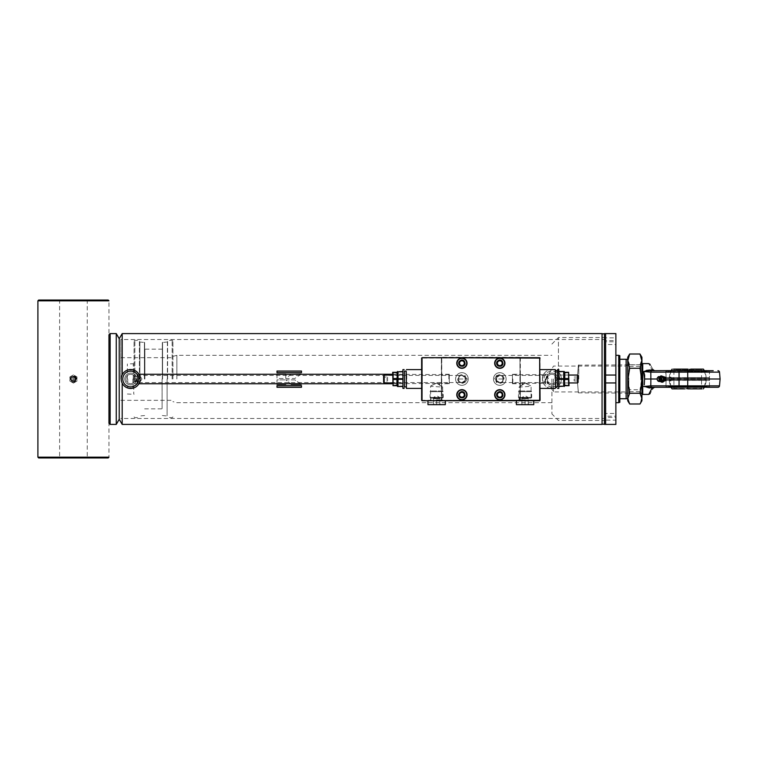<?xml version="1.0" encoding="UTF-8"?>
<svg xmlns="http://www.w3.org/2000/svg" width="758" height="758" viewBox="0 0 758 758"><rect width="100%" height="100%" fill="white"/><g stroke="black" fill="none" stroke-linecap="round" stroke-linejoin="round"><path stroke-width="0.57" stroke-dasharray="3.79 2.84" d="M125.942 379C126.216 376.12 127.799 374.547 130.679 374.262C127.799 374.547 126.216 376.12 125.942 379C126.216 381.88 127.799 383.453 130.679 383.738C127.799 383.453 126.216 381.88 125.942 379M551.919 374.262C549.038 374.547 547.465 376.12 547.181 379C547.456 376.129 549.038 374.547 551.919 374.262C554.799 374.547 556.372 376.12 556.656 379C556.372 381.88 554.799 383.453 551.919 383.738C549.038 383.453 547.465 381.88 547.181 379C547.465 381.88 549.038 383.453 551.919 383.738C554.79 383.463 556.372 381.88 556.656 379C556.372 376.12 554.799 374.547 551.919 374.262M604.429 333.596L604.429 424.404M602.06 333.596L602.06 424.404M119.224 338.731L119.224 419.269L119.224 338.731M122.19 333.596L122.19 374.784M615.875 333.596L615.875 337.86L605.614 337.86L605.614 424.404L605.614 420.14L615.875 420.14L615.875 424.404M130.679 383.738C133.55 383.453 135.132 381.88 135.417 379C135.132 381.88 133.55 383.453 130.679 383.738M291.243 374.054L285.842 378.469L294.815 378.469L301.115 374.101M276.992 374.262L276.992 378.469L285.728 378.469L285.728 374.262M130.679 374.262C133.55 374.537 135.132 376.12 135.417 379C135.132 376.129 133.56 374.547 130.679 374.262M122.19 383.216L122.19 424.404M276.992 383.738L276.992 379.862L285.728 379.862L276.992 379.853L276.992 384.278M285.728 383.738L285.728 384.278M300.414 383.738L294.834 379.862L285.851 379.862L291.252 384.278M604.429 379L604.429 424.205L604.429 379M602.06 379L602.06 424.205L602.06 379M291.243 374.101L285.842 378.479L294.815 378.479L301.182 374.101M301.125 384.23L294.834 379.853L285.851 379.853L291.252 384.23M276.992 374.054L276.992 378.479L285.728 378.479L285.728 374.054M301.485 372.671L276.992 372.671M301.485 372.728L301.485 371.041M276.992 372.728L276.992 371.041M301.485 387.281L301.485 385.595L276.992 385.595L276.992 387.281M543.713 374.262L548.366 374.262L547.077 375.589A5.922 5.922 0 0 1 557.841 379A5.922 5.922 0 0 1 551.919 384.922A5.922 5.922 0 0 1 545.997 379A5.922 5.922 0 0 1 551.919 373.078A5.922 5.922 0 0 1 557.841 379A5.922 5.922 0 0 1 547.077 382.411C548.422 384.78 548.062 383.643 545.997 379C548.062 374.357 548.422 373.23 547.077 375.589L548.498 379L547.077 382.411L548.366 383.738L543.713 383.738M542.444 379C543.799 385.111 543.799 385.111 542.444 379C543.799 385.111 543.799 385.111 542.444 379C543.799 372.889 543.799 372.889 542.444 379C543.799 372.889 543.799 372.889 542.444 379M551.919 386.893A7.893 7.893 0 0 1 544.026 379A7.893 7.893 0 0 1 551.919 371.107A7.893 7.893 0 0 1 559.811 379A7.893 7.893 0 0 1 551.919 386.893M550.696 388.399A9.475 9.475 0 0 1 550.696 369.601M551.919 388.475A9.475 9.475 0 0 1 542.444 379A9.475 9.475 0 0 1 551.919 369.525A9.475 9.475 0 0 1 561.394 379A9.475 9.475 0 0 1 551.919 388.475M553.141 369.601A9.475 9.475 0 0 1 555.387 370.179M557.282 371.193A9.475 9.475 0 0 1 557.282 386.807M555.387 387.821A9.475 9.475 0 0 1 553.141 388.399M136.99 383.34L136.99 375.447L136.99 383.34L137.387 379L137.387 383.738L138.885 383.738L134.232 383.738L135.521 382.411A5.922 5.922 0 0 1 124.757 379A5.922 5.922 0 0 1 130.679 373.078A5.922 5.922 0 0 1 136.601 379A5.922 5.922 0 0 1 130.679 384.922A5.922 5.922 0 0 1 124.757 379A5.922 5.922 0 0 1 135.521 375.589C134.175 373.22 134.536 374.357 136.601 379C134.536 383.643 134.175 384.77 135.521 382.411L134.1 379L135.521 375.589L134.232 374.262L138.885 374.262L137.387 374.262L137.387 379L136.99 374.66L136.99 379L136.99 374.66M140.154 379C138.79 372.889 138.79 372.889 140.154 379C138.79 385.111 138.79 385.111 140.154 379M130.679 369.525A9.475 9.475 0 0 1 140.154 379A9.475 9.475 0 0 1 130.679 388.475A9.475 9.475 0 0 1 121.204 379A9.475 9.475 0 0 1 130.679 369.525M108.963 334.78L108.963 423.22M116.268 333.596L116.268 424.404M120.806 379L120.806 339.518L120.806 379M76.16 379C74.341 382.525 72.522 382.525 70.702 379C72.522 382.525 74.341 382.525 76.16 379C74.341 375.475 72.522 375.475 70.702 379C72.522 375.475 74.341 375.475 76.16 379A2.757 2.757 0 0 0 73.431 376.243A2.757 2.757 0 0 0 70.674 379A2.757 2.757 0 0 0 73.431 381.757A2.757 2.757 0 0 0 76.188 379M88.042 300.045L87.246 300.831L87.246 457.169L88.042 457.955L58.821 457.955L59.617 457.169L87.246 457.169L59.617 457.169L59.617 300.831L87.246 300.831L59.617 300.831L58.821 300.045L88.042 300.045L58.821 300.045M58.821 457.955L88.042 457.955M37.9 300.831L108.963 300.831L108.963 457.169L37.9 457.169M38.686 300.045L108.176 300.045M38.686 457.955L108.176 457.955M449.276 379L449.276 374.66L449.276 379M448.878 379L448.878 374.262L448.878 379M512.436 379L512.436 383.34L512.436 379M512.834 379L512.834 383.738L512.834 379M545.599 379L545.599 383.34L545.599 379M545.21 379L545.21 383.738L545.21 379M461.906 366.521A3.316 3.316 0 0 1 458.59 363.205A3.316 3.316 0 0 1 461.906 359.889A3.316 3.316 0 0 1 465.223 363.205A3.316 3.316 0 0 1 461.906 366.521M461.906 360.524A2.681 2.681 0 0 0 459.225 363.205A2.681 2.681 0 0 0 461.906 365.896A2.681 2.681 0 0 0 464.588 363.205A2.681 2.681 0 0 0 461.906 360.524A2.681 2.681 0 0 0 459.225 363.205A2.681 2.681 0 0 0 461.906 365.896A2.681 2.681 0 0 0 464.588 363.205A2.681 2.681 0 0 0 461.906 360.524M499.806 366.521A3.316 3.316 0 0 1 496.49 363.205A3.316 3.316 0 0 1 499.806 359.889A3.316 3.316 0 0 1 503.123 363.205A3.316 3.316 0 0 1 499.806 366.521M499.806 360.524A2.681 2.681 0 0 0 497.125 363.205A2.681 2.681 0 0 0 499.806 365.896A2.681 2.681 0 0 0 502.488 363.205A2.681 2.681 0 0 0 499.806 360.524A2.681 2.681 0 0 0 497.125 363.205A2.681 2.681 0 0 0 499.806 365.896A2.681 2.681 0 0 0 502.488 363.205A2.681 2.681 0 0 0 499.806 360.524M499.806 398.111A3.316 3.316 0 0 1 496.49 394.795A3.316 3.316 0 0 1 499.806 391.479A3.316 3.316 0 0 1 503.123 394.795A3.316 3.316 0 0 1 499.806 398.111M499.806 392.104A2.681 2.681 0 0 0 497.125 394.795A2.681 2.681 0 0 0 499.806 397.476A2.681 2.681 0 0 0 502.488 394.795A2.681 2.681 0 0 0 499.806 392.104A2.681 2.681 0 0 0 497.125 394.795A2.681 2.681 0 0 0 499.806 397.476A2.681 2.681 0 0 0 502.488 394.795A2.681 2.681 0 0 0 499.806 392.104M461.906 398.111A3.316 3.316 0 0 1 458.59 394.795A3.316 3.316 0 0 1 461.906 391.479A3.316 3.316 0 0 1 465.223 394.795A3.316 3.316 0 0 1 461.906 398.111M461.906 392.104A2.681 2.681 0 0 0 459.225 394.795A2.681 2.681 0 0 0 461.906 397.476A2.681 2.681 0 0 0 464.588 394.795A2.681 2.681 0 0 0 461.906 392.104A2.681 2.681 0 0 0 459.225 394.795A2.681 2.681 0 0 0 461.906 397.476A2.681 2.681 0 0 0 464.588 394.795A2.681 2.681 0 0 0 461.906 392.104M512.436 374.262L512.436 383.738L512.436 374.262L520.339 374.262L520.339 383.738L520.339 374.262M512.436 383.738L520.339 383.738M545.599 375.447L499.806 375.447A3.553 3.553 0 0 1 503.359 379A3.553 3.553 0 0 1 499.806 382.553A3.553 3.553 0 0 0 503.359 379A3.553 3.553 0 0 0 499.806 375.447C504.023 374.187 504.023 383.813 499.806 382.553C504.023 383.813 504.023 374.187 499.806 375.447A3.553 3.553 0 0 0 496.253 379A3.553 3.553 0 0 0 499.806 382.553L496.651 382.553L496.651 377.37L496.651 382.553L494.51 379L496.651 375.447L496.651 377.37L499.806 375.447L496.651 377.37L496.651 375.447L499.806 375.447A3.553 3.553 0 0 0 496.253 379A3.553 3.553 0 0 0 499.806 382.553L496.651 380.63L499.806 382.553L512.436 382.553L512.436 375.447L512.436 382.553L545.599 382.553M449.276 383.738L449.276 374.262L449.276 383.738L441.374 383.738L441.374 374.262L441.374 383.738M449.276 374.262L441.374 374.262M136.99 375.447L461.906 375.447A3.553 3.553 0 0 0 458.353 379A3.553 3.553 0 0 0 461.906 382.553A3.553 3.553 0 0 0 465.459 379A3.553 3.553 0 0 0 461.906 375.447L465.061 377.37L461.906 375.447L465.061 375.447L465.061 377.37L465.061 375.447L467.203 379L465.061 382.553L461.906 382.553L465.061 380.63L465.061 377.37L465.061 382.553L465.061 380.63L461.906 382.553A3.553 3.553 0 0 0 465.459 379A3.553 3.553 0 0 0 461.906 375.447C457.69 374.187 457.69 383.813 461.906 382.553C457.69 383.813 457.69 374.187 461.906 375.447A3.553 3.553 0 0 0 458.353 379A3.553 3.553 0 0 0 461.906 382.553L449.276 382.553L449.276 375.447L449.276 382.553L136.99 382.553M441.772 357.283L441.374 400.319L441.374 357.681L441.772 400.319L519.941 400.319L519.941 357.681L441.772 357.681L519.941 357.681L519.941 400.319L441.772 400.319L441.772 357.283L519.941 357.283L520.339 400.319L520.339 357.681M441.772 400.717L519.941 400.717L441.772 400.717M455.577 379A6.32 6.32 0 0 0 461.906 385.32A6.32 6.32 0 0 0 468.226 379A6.32 6.32 0 0 0 461.906 372.671A6.32 6.32 0 0 0 455.577 379M457.652 379A4.254 4.254 0 0 0 461.906 383.254A4.254 4.254 0 0 0 466.161 379A4.254 4.254 0 0 0 461.906 374.746A4.254 4.254 0 0 0 457.652 379M493.477 379A6.32 6.32 0 0 0 499.806 385.32A6.32 6.32 0 0 0 506.126 379A6.32 6.32 0 0 0 499.806 372.671A6.32 6.32 0 0 0 493.477 379M495.552 379A4.254 4.254 0 0 0 499.806 383.254A4.254 4.254 0 0 0 504.061 379A4.254 4.254 0 0 0 499.806 374.746A4.254 4.254 0 0 0 495.552 379M577.539 375.049L577.539 382.951M554.96 379L554.96 375.049L554.96 379M578.089 375.608L578.089 382.392M577.748 377.029L578.089 381.568L578.089 376.432M577.748 380.971L578.089 381.568M574.147 379L577.928 379L574.147 379L574.147 380.971L574.147 379M577.928 377.029L574.147 377.029L577.928 377.029M577.928 380.971L574.147 380.971L577.928 380.971M569.05 379L569.05 383.34L569.05 379M568.595 379L568.595 382.553L568.595 379M568.595 385.708L568.595 372.746L564.767 372.746L564.312 375.646L564.312 382.354L564.312 375.646L564.767 378.545L568.595 378.545L568.595 379.455L564.767 379.455L564.767 385.254L568.595 385.708L564.312 385.708L564.312 382.354L564.312 385.708M564.767 378.545L564.767 379.455M568.595 378.545L568.595 372.746M568.595 385.254L568.595 379.455M564.312 372.292L564.312 375.646L564.312 372.292L568.595 372.292M392.663 379L392.663 383.34L392.663 379M393.118 379L393.118 382.553L393.118 379M393.118 372.292L392.663 385.708L396.946 385.254L397.4 382.354L396.946 379.455L393.118 379.455L393.118 378.545L396.946 378.545L396.946 372.746L393.118 372.292L397.4 372.292L397.4 385.708L393.118 385.708M393.118 379.455L393.118 385.254M393.118 372.746L393.118 378.545M397.4 385.708L397.4 372.292M396.946 378.545L396.946 379.455M384.173 382.951L384.173 375.049M406.752 379L406.752 375.049L406.752 379M383.624 382.392L383.624 375.608M383.785 380.971L383.785 379L383.785 380.971L387.565 380.971L387.565 379L383.785 379L383.785 377.029L383.785 379L387.565 379L387.565 380.971L383.785 380.971M383.624 379L383.624 376.432L383.624 379M387.565 377.029L387.565 379L387.565 377.029L383.785 377.029L387.565 377.029M406.165 386.893L406.165 371.107M404.421 371.107L404.421 386.893M406.43 388.399L406.43 369.601M421.713 379L421.713 369.601L421.713 379M421.874 379L421.874 388.873L421.874 379C421.874 368.028 421.874 368.028 421.874 379C421.874 389.972 421.874 389.972 421.874 379L421.874 369.127L421.874 379M404.156 388.399L404.156 369.601M402.924 388.399L402.924 369.601M397.4 386.419L397.4 371.581M402.924 371.496L398.016 371.496L402.924 371.808M402.924 386.192L402.924 379.313L402.924 386.192L398.016 386.192L398.016 371.808M402.924 378.687L398.016 378.687M398.016 379.313L402.924 379.313M398.016 386.192L402.924 386.504M397.4 376.944L397.4 381.056L397.4 376.944M555.548 371.107L555.548 386.893M557.291 386.893L557.291 371.107M558.788 386.504L563.696 386.504L558.788 386.504L558.788 378.687L558.788 379.313L563.696 379.313L563.696 378.687L558.788 378.687L558.788 371.496L563.696 371.808L563.696 378.687M564.312 371.581L564.312 386.419M563.696 371.808L558.788 371.496M558.788 369.601L558.788 388.399M557.556 369.601L557.556 388.399M555.282 369.601L555.282 388.399M539.999 379L539.999 369.601L539.999 379M564.312 376.944L564.312 381.056L564.312 376.944M563.696 379.313L563.696 386.192M558.788 371.808L558.788 378.687M558.788 379.313L558.788 386.192M525.076 399.864L519.05 399.864L525.076 399.864M525.076 383.131C532.808 386.741 532.808 386.741 525.076 383.131C532.808 386.741 532.808 386.741 525.076 383.131L522.072 384.107L522.072 385.187C518.131 387.603 518.131 387.603 522.072 385.187C518.131 387.603 518.131 387.603 522.072 385.187L522.072 384.107L525.076 383.131L522.072 384.107L522.072 385.187L520.443 386.116L522.072 385.187L522.072 384.107L525.076 383.131L520.443 386.116C518.614 387.385 518.614 387.385 520.443 386.116C518.614 387.385 518.614 387.385 520.443 386.116L525.076 383.131C532.808 386.741 532.808 386.741 525.076 383.131C532.808 386.741 532.808 386.741 525.076 383.131M525.076 400.48L514.805 400.48L525.076 400.48M525.076 400.717L514.805 400.717L525.076 400.717M500.356 382.506C497.911 382.591 496.547 381.426 496.253 379A3.553 3.553 0 0 0 499.806 382.553A3.553 3.553 0 0 0 503.359 379C503.227 380.895 502.232 382.06 500.356 382.506C497.911 382.601 496.537 381.426 496.253 379C496.547 376.574 497.911 375.409 500.356 375.494C502.232 375.94 503.227 377.105 503.359 379A3.553 3.553 0 0 0 499.806 375.447A3.553 3.553 0 0 0 496.253 379L503.359 379C503.208 380.923 502.213 382.089 500.356 382.506M506.126 379A6.32 6.32 0 0 1 499.806 385.32A6.32 6.32 0 0 1 493.486 379A6.32 6.32 0 0 1 499.806 372.68A6.32 6.32 0 0 1 506.126 379A6.32 6.32 0 0 1 499.806 385.32A6.32 6.32 0 0 1 493.486 379A6.32 6.32 0 0 1 499.806 372.68A6.32 6.32 0 0 1 506.126 379M461.357 382.506C459.481 382.06 458.486 380.895 458.353 379A3.553 3.553 0 0 0 461.906 382.553A3.553 3.553 0 0 0 465.459 379C465.166 381.426 463.801 382.591 461.357 382.506C463.801 382.601 465.175 381.426 465.459 379A3.553 3.553 0 0 0 461.906 375.447A3.553 3.553 0 0 0 458.353 379C458.486 377.105 459.481 375.94 461.357 375.494C463.801 375.409 465.166 376.574 465.459 379L458.353 379C458.505 380.923 459.5 382.089 461.357 382.506M468.226 379A6.32 6.32 0 0 1 461.906 385.32A6.32 6.32 0 0 1 455.586 379A6.32 6.32 0 0 1 461.906 372.68A6.32 6.32 0 0 1 468.226 379A6.32 6.32 0 0 1 461.906 385.32A6.32 6.32 0 0 1 455.586 379A6.32 6.32 0 0 1 461.906 372.68A6.32 6.32 0 0 1 468.226 379M496.452 394.795A3.354 3.354 0 0 0 499.806 398.149A3.354 3.354 0 0 0 503.16 394.795A3.354 3.354 0 0 0 499.806 391.431A3.354 3.354 0 0 0 496.452 394.795A3.354 3.354 0 0 0 499.806 398.149A3.354 3.354 0 0 0 503.16 394.795A3.354 3.354 0 0 0 499.806 391.431A3.354 3.354 0 0 0 496.452 394.795M458.552 394.795A3.354 3.354 0 0 0 461.906 398.149A3.354 3.354 0 0 0 465.26 394.795A3.354 3.354 0 0 0 461.906 391.431A3.354 3.354 0 0 0 458.552 394.795A3.354 3.354 0 0 0 461.906 398.149A3.354 3.354 0 0 0 465.26 394.795A3.354 3.354 0 0 0 461.906 391.431A3.354 3.354 0 0 0 458.552 394.795M458.552 363.205A3.354 3.354 0 0 0 461.906 366.559A3.354 3.354 0 0 0 465.26 363.205A3.354 3.354 0 0 0 461.906 359.851A3.354 3.354 0 0 0 458.552 363.205A3.354 3.354 0 0 0 461.906 366.569A3.354 3.354 0 0 0 465.26 363.205A3.354 3.354 0 0 0 461.906 359.851A3.354 3.354 0 0 0 458.552 363.205M496.452 363.205A3.354 3.354 0 0 0 499.806 366.559A3.354 3.354 0 0 0 503.16 363.205A3.354 3.354 0 0 0 499.806 359.851A3.354 3.354 0 0 0 496.452 363.205A3.354 3.354 0 0 0 499.806 366.559A3.354 3.354 0 0 0 503.16 363.205A3.354 3.354 0 0 0 499.806 359.851A3.354 3.354 0 0 0 496.452 363.205M439.64 384.107L439.64 385.187C443.582 387.603 443.582 387.603 439.64 385.187C443.582 387.603 443.582 387.603 439.64 385.187L439.64 384.107L436.636 383.131L439.64 384.107L439.64 385.187L441.27 386.116L439.64 385.187L439.64 384.107L436.636 383.131C428.905 386.741 428.905 386.741 436.636 383.131C428.905 386.741 428.905 386.741 436.636 383.131L439.64 384.107L439.64 385.187L439.64 384.107M436.636 399.864L442.663 399.864L436.636 399.864M436.636 400.48L446.907 400.48L436.636 400.48M436.636 400.717L446.907 400.717L436.636 400.717M540.075 379L540.075 388.873L540.075 379M539.838 379L539.838 388.873L539.838 379C539.838 368.028 539.838 368.028 539.838 379C539.838 389.972 539.838 389.972 539.838 379M421.637 379L421.637 388.873L421.637 379M539.677 357.681L422.035 357.681M540.075 400.319L540.075 358.079M421.637 400.319L421.637 358.079M539.677 358.079L422.035 358.079L422.035 400.319L539.677 400.319L539.677 358.079M539.677 400.717L422.035 400.717M522.072 384.107L522.072 385.187L522.072 384.107M436.636 383.131L441.27 386.116C443.098 387.385 443.098 387.385 441.27 386.116C443.098 387.385 443.098 387.385 441.27 386.116L436.636 383.131C428.905 386.741 428.905 386.741 436.636 383.131C428.905 386.741 428.905 386.741 436.636 383.131M503.359 379C503.208 377.077 502.213 375.911 500.356 375.494C497.911 375.399 496.537 376.574 496.253 379M458.353 379C458.505 377.077 459.5 375.911 461.357 375.494C463.801 375.399 465.175 376.574 465.459 379M465.061 394.795A3.155 3.155 0 0 1 461.906 397.95A3.155 3.155 0 0 1 458.751 394.795A3.155 3.155 0 0 1 461.906 391.63A3.155 3.155 0 0 1 465.061 394.795A3.155 3.155 0 0 0 461.906 391.63A3.155 3.155 0 0 0 458.751 394.795A3.155 3.155 0 0 0 461.906 397.95A3.155 3.155 0 0 0 465.061 394.795M464.521 394.795A2.615 2.615 0 0 0 461.906 392.18A2.615 2.615 0 0 0 459.291 394.795A2.615 2.615 0 0 0 461.906 397.4A2.615 2.615 0 0 0 464.521 394.795M467.042 394.795A5.135 5.135 0 0 0 461.906 389.659A5.135 5.135 0 0 0 456.771 394.795A5.135 5.135 0 0 0 461.906 399.921A5.135 5.135 0 0 0 467.042 394.795M461.906 392.009L464.313 393.402L464.313 396.178L461.906 397.571L459.5 396.178L459.5 393.402L461.906 392.009M502.961 363.205A3.155 3.155 0 0 1 499.806 366.37A3.155 3.155 0 0 1 496.651 363.205A3.155 3.155 0 0 1 499.806 360.05A3.155 3.155 0 0 1 502.961 363.205A3.155 3.155 0 0 0 499.806 360.05A3.155 3.155 0 0 0 496.651 363.205A3.155 3.155 0 0 0 499.806 366.37A3.155 3.155 0 0 0 502.961 363.205M502.421 363.205A2.615 2.615 0 0 0 499.806 360.6A2.615 2.615 0 0 0 497.191 363.205A2.615 2.615 0 0 0 499.806 365.82A2.615 2.615 0 0 0 502.421 363.205M504.942 363.205A5.135 5.135 0 0 0 499.806 358.079A5.135 5.135 0 0 0 494.671 363.205A5.135 5.135 0 0 0 499.806 368.341A5.135 5.135 0 0 0 504.942 363.205M499.806 360.429L502.213 361.822L502.213 364.598L499.806 365.991L497.4 364.598L497.4 361.822L499.806 360.429M502.961 394.795A3.155 3.155 0 0 1 499.806 397.95A3.155 3.155 0 0 1 496.651 394.795A3.155 3.155 0 0 1 499.806 391.63A3.155 3.155 0 0 1 502.961 394.795A3.155 3.155 0 0 0 499.806 391.63A3.155 3.155 0 0 0 496.651 394.795A3.155 3.155 0 0 0 499.806 397.95A3.155 3.155 0 0 0 502.961 394.795M502.421 394.795A2.615 2.615 0 0 0 499.806 392.18A2.615 2.615 0 0 0 497.191 394.795A2.615 2.615 0 0 0 499.806 397.4A2.615 2.615 0 0 0 502.421 394.795M504.942 394.795A5.135 5.135 0 0 0 499.806 389.659A5.135 5.135 0 0 0 494.671 394.795A5.135 5.135 0 0 0 499.806 399.921A5.135 5.135 0 0 0 504.942 394.795M499.806 392.009L502.213 393.402L502.213 396.178L499.806 397.571L497.4 396.178L497.4 393.402L499.806 392.009M465.061 363.205A3.155 3.155 0 0 1 461.906 366.37A3.155 3.155 0 0 1 458.751 363.205A3.155 3.155 0 0 1 461.906 360.05A3.155 3.155 0 0 1 465.061 363.205A3.155 3.155 0 0 0 461.906 360.05A3.155 3.155 0 0 0 458.751 363.205A3.155 3.155 0 0 0 461.906 366.37A3.155 3.155 0 0 0 465.061 363.205M464.521 363.205A2.615 2.615 0 0 0 461.906 360.6A2.615 2.615 0 0 0 459.291 363.205A2.615 2.615 0 0 0 461.906 365.82A2.615 2.615 0 0 0 464.521 363.205M467.042 363.205A5.135 5.135 0 0 0 461.906 358.079A5.135 5.135 0 0 0 456.771 363.205A5.135 5.135 0 0 0 461.906 368.341A5.135 5.135 0 0 0 467.042 363.205M461.906 360.429L464.313 361.822L464.313 364.598L461.906 365.991L459.5 364.598L459.5 361.822L461.906 360.429M445.325 404.658L427.957 404.658M427.957 400.717L445.325 400.48L427.957 400.48M433.481 403.569L433.481 398.736L435.812 398.736L433.368 398.736L439.915 398.736L433.481 398.736L433.481 404.412L439.801 404.412L439.801 403.569L439.801 404.412L433.481 404.412L433.481 403.569L432.846 404.658L440.426 404.658L432.846 404.658M439.801 403.569L440.426 404.658M429.142 400.48L444.141 400.47L429.142 400.48M439.915 398.736L439.915 397.552L433.368 397.552L439.915 397.552L436.636 395.667L433.368 397.552L433.368 398.736M442.426 400.47L430.857 400.47L442.426 400.47L442.426 398.111L430.857 398.111L442.426 398.111M430.857 400.47L430.857 398.111M436.636 398.111L442.539 398.111L436.636 398.111M442.539 398.111L443.222 397.429L430.061 397.429L443.222 397.429L443.222 391.678L436.636 391.678L443.222 391.678L442.539 391.005L430.734 391.005L442.539 391.005M430.734 398.111L430.061 397.429L430.061 391.678L436.636 391.678L430.061 391.678L430.734 391.005M435.812 398.736L438.977 398.736L435.812 398.736M438.977 398.736L439.801 398.736L438.977 398.736M436.636 404.412L436.636 398.736L436.636 404.412M439.801 404.412L439.801 398.736L439.801 404.412M533.755 404.658L516.388 404.658M516.388 400.717L533.755 400.48L516.388 400.48M521.911 403.569L521.911 398.736L524.252 398.736L521.798 398.736L528.345 398.736L521.911 398.736L521.911 404.412L528.231 404.412L528.231 403.569L528.231 404.412L521.911 404.412L521.911 403.569L521.286 404.658L528.866 404.658L521.286 404.658M528.231 403.569L528.866 404.658M517.572 400.48L532.571 400.47L517.572 400.48M528.345 398.736L528.345 397.552L521.798 397.552L528.345 397.552L525.076 395.667L521.798 397.552L521.798 398.736M530.856 400.47L519.287 400.47L530.856 400.47L530.856 398.111L519.287 398.111L530.856 398.111M519.287 400.47L519.287 398.111M525.076 398.111L530.979 398.111L525.076 398.111M530.979 398.111L531.652 397.429L518.491 397.429L531.652 397.429L531.652 391.678L525.076 391.678L531.652 391.678L530.979 391.005L519.173 391.005L530.979 391.005M519.173 398.111L518.491 397.429L518.491 391.678L525.076 391.678L518.491 391.678L519.173 391.005M524.252 398.736L527.407 398.736L524.252 398.736M527.407 398.736L528.231 398.736L527.407 398.736M525.076 404.412L525.076 398.736L525.076 404.412M528.231 404.412L528.231 398.736L528.231 404.412M172.919 379L172.919 341.081L172.919 379M627.719 379L627.719 393.506L627.719 379M626.136 379L626.136 391.933L626.136 379M553.501 379L553.501 391.933L553.501 379M619.826 355.71L619.826 402.29M618.736 355.312L618.736 402.688M176.87 379L176.87 355.312L176.87 379M619.826 359.264L627.719 359.264L627.719 398.736L619.826 398.736M626.136 359.264L626.136 398.736M665.78 379.55C665.657 377.541 664.918 377.181 663.582 378.45C663.705 380.459 664.434 380.819 665.78 379.55M661.023 377.077A2.094 1.81 -90 0 0 659.593 380.923A2.094 1.81 -90 0 0 661.023 377.077A2.568 1.175 116.4 0 0 660.701 376.698M660.161 381.492A2.767 2.397 90 0 1 660.161 376.508M657.281 379.881A2.52 2.189 90 0 1 657.281 378.119M661.696 381.179A2.369 2.056 90 0 1 663.316 376.821A2.369 2.056 90 0 1 661.696 381.179M664.7 376.821A2.369 2.056 -90 0 0 663.079 381.179A2.369 2.056 -90 0 0 664.974 376.991A2.369 2.056 -90 0 0 664.7 376.821M665.325 377.266A1.886 1.63 -90 0 0 664.036 380.734A1.886 1.63 -90 0 0 665.543 377.408A1.886 1.63 -90 0 0 665.325 377.266M660.635 380.838A1.999 1.734 90 0 1 662.009 377.162A1.999 1.734 90 0 1 660.635 380.838A1.999 1.734 90 0 1 662.009 377.162A1.999 1.734 90 0 1 660.635 380.838M661.251 381.767A2.767 2.397 90 0 1 661.251 376.233M662.179 375.835L659.972 377.74L660.294 380.914L662.833 382.165M660.73 381.71L659.109 380.914L660.294 380.914M659.109 380.914L658.787 377.74L659.972 377.74M658.787 377.74L660.303 376.432M708.654 371.107L666.803 371.107L708.654 371.107A0.786 0.786 0 0 1 709.441 371.894L687.724 371.894L709.441 371.894L709.441 377.636L687.724 377.636L709.441 377.636L687.724 377.816L709.137 377.816L709.137 380.184L687.724 380.184L709.441 380.364L687.724 380.364L709.441 380.364L709.441 386.106A0.786 0.786 0 0 1 708.654 386.893L666.803 386.893L708.654 386.893M666.803 371.107A0.786 0.786 0 0 0 666.017 371.894L687.724 371.894L666.017 371.894L666.017 377.636L687.724 377.636L666.017 377.636L687.724 377.816L666.32 377.816L666.32 380.184L687.724 380.184L666.017 380.364L687.724 380.364L666.017 380.364L666.017 386.106A0.786 0.786 0 0 0 666.803 386.893M687.724 371.107L669.873 371.107L687.724 371.107M669.873 386.893L687.724 386.893L669.873 386.893L670.432 385.708L687.724 385.708L670.432 385.708A19.727 19.727 0 0 1 670.432 372.292L687.724 372.292L670.432 372.292L669.873 371.107M705.575 386.893L687.724 386.893L705.575 386.893L705.025 385.708L687.724 385.708L705.025 385.708A19.727 19.727 0 0 0 705.025 372.292L687.724 372.292L705.025 372.292L705.575 371.107M687.724 388.873C667.457 388.873 667.457 388.873 687.724 388.873L684.739 388.873L687.724 388.873C708 388.873 708 388.873 687.724 388.873L687.724 379.985L706.257 379.985L669.2 379.985L687.724 379.985L687.724 387.499M673.436 388.873A0.474 0.474 0 0 0 673.909 388.399L701.548 388.399L673.909 388.399L673.909 380.251L701.548 380.251L673.909 380.251A2.501 2.501 0 0 1 673.909 377.749L701.548 377.749A2.501 2.501 0 0 1 701.548 380.251L701.548 388.399A0.474 0.474 0 0 0 702.022 388.873M687.724 369.127C708 369.127 708 369.127 687.724 369.127C667.457 369.127 667.457 369.127 687.724 369.127L690.727 369.127L687.724 369.127L687.724 378.015L706.257 378.015L669.2 378.015L687.724 378.015L687.724 370.501L668.935 370.501M702.022 369.127A0.474 0.474 0 0 0 701.548 369.601L701.548 377.749L673.909 377.749L673.909 369.601L701.548 369.601L673.909 369.601A0.474 0.474 0 0 0 673.436 369.127M650.516 385.879L650.866 379L706.02 379L669.437 379L687.724 379L687.724 385.85L719.503 385.85M706.522 386.419L668.935 386.419L706.522 386.419L706.522 387.291M668.935 387.499L706.522 387.499M668.935 386.419L668.935 387.291L709.441 387.291L649.274 387.291L649.274 387.954L654.685 387.291L649.274 387.291M704.504 387.499L670.944 387.499L704.504 387.499L705.253 385.831L670.205 385.831L705.253 385.831M670.944 387.499L670.205 385.831M668.547 385.831L706.901 385.831L668.547 385.831L668.547 386.419L706.901 386.419L668.547 386.419M706.901 385.831L706.901 386.419M687.724 371.581L706.901 371.581L687.724 371.581M706.522 370.501L687.724 370.501M687.724 372.169L706.901 372.169L687.724 372.169M709.441 387.291L709.441 370.946L666.017 370.946L709.678 370.709L649.274 370.709L649.274 370.046L651.946 369.762C647.739 361.632 647.739 361.632 651.946 369.762A1.582 0.862 -30 0 1 653.32 369.923C649.104 362.627 649.104 362.627 653.32 369.923L653.396 370.046A1.582 0.796 144.5 0 0 652.117 370.046L654.685 370.709L645.712 371.06M717.93 387.291L679.045 387.291L679.045 385.85L650.809 385.85A1.582 1.279 -90 0 0 652.079 387.291M578.771 379L578.771 364.788L578.771 379M641.931 379L641.931 364.788L641.931 379M577.198 378.858L578.392 365.166L577.198 378.858M641.931 393.61L641.931 364.39L641.931 393.61M642.718 363.603L642.718 394.397M646.242 370.454L643.684 371.524L645.086 371.193M666.017 387.291L665.78 370.709M660.796 379.237A1.942 1.677 90 0 1 660.796 378.763L662.549 377.058L664.207 379L662.549 380.942L660.796 379.237L662.464 379L660.796 378.763M672.232 379L670.877 380.942L669.617 379L670.877 377.058L672.232 379M577.198 379.142L578.392 392.834L577.198 379.142M649.274 370.709L652.079 370.709A1.582 1.279 -90 0 0 650.809 372.15L650.866 379L644.565 379L644.243 384.818M644.584 386.419L649.274 387.954M651.946 388.238L652.117 387.954A1.582 0.796 -144.5 0 0 653.396 387.954L653.32 388.077C649.104 395.373 649.104 395.373 653.32 388.077A1.582 0.862 -150 0 1 651.946 388.238L650.62 390.806M647.891 387.234L646.479 387.063M719.503 372.15L687.724 372.15L687.724 370.709L679.045 370.709L679.045 372.15L650.516 372.121M644.584 371.581L643.684 371.524M668.935 371.581L668.935 370.709L706.522 370.709L706.522 371.581M657.101 379L662.464 379M664.207 379L664.918 379M654.685 387.291L653.396 387.954M720.1 379L687.724 379L687.724 372.15L679.045 372.15L679.045 385.85L687.724 385.85L687.724 387.291M627.738 377.854L627.719 393.212L627.738 377.854M628.846 377.977L628.846 391.63L628.846 377.977M641.931 377.854L641.931 393.212L641.931 377.854M640.823 380.023L640.823 366.37L640.823 380.023M627.719 359.264L627.719 398.736M627.719 357.283L627.719 400.717M641.931 400.717L641.931 357.283M629.055 354.971L627.719 359.377L629.661 364.75L627.719 377.247L629.661 389.735L639.989 389.735L641.931 396.86L639.989 403.995M629.661 389.735L627.719 396.86L629.661 403.995M640.595 354.971L641.931 359.377L639.989 364.75L641.931 377.247L639.989 389.735M629.661 364.75L639.989 364.75M551.919 379L551.919 413.944L551.919 379M558.438 379L558.438 337.547L558.438 379M605.614 379L605.614 337.547L605.614 379M615.875 379L615.875 402.688L615.875 379M605.614 337.86L605.614 340.579L615.875 340.579L615.875 416.199L605.614 416.199L605.614 413.47L615.875 413.47L615.875 420.14M605.614 340.579L605.614 344.53L615.875 344.53M605.614 344.53L605.614 341.801L615.875 341.801M605.614 341.801L605.614 416.199M615.875 416.199L615.875 413.47M605.614 413.47L605.614 417.421L615.875 417.421M605.614 417.421L605.614 420.14M615.875 375.049L605.614 375.049L605.614 382.951L615.875 382.951M615.875 337.86L615.875 340.579M134.071 379L134.071 341.081L134.071 379M140.391 379L140.391 381.568L140.391 379M172.132 379L172.132 340.295L172.132 379M167.357 379L167.357 340.531L167.357 379M162.335 379L162.335 342.464L162.335 379M144.655 379L144.655 342.464L144.655 379M139.643 379L139.643 340.531L139.643 379M134.858 379L134.858 340.295L134.858 379M133.285 379L133.285 364.001L133.285 379M132.887 379L132.887 387.689L132.887 379M127.751 379L127.751 387.689L127.751 379M127.363 379L127.363 364.001L127.363 379M76.586 379A3.155 3.155 0 0 0 73.431 375.845A3.155 3.155 0 0 0 70.276 379A3.155 3.155 0 0 0 73.431 382.155A3.155 3.155 0 0 0 76.586 379A3.155 3.155 0 0 0 73.431 375.845A3.155 3.155 0 0 0 70.276 379A3.155 3.155 0 0 0 73.431 382.155A3.155 3.155 0 0 0 76.586 379M76.056 379A2.625 2.625 0 0 0 73.431 376.375A2.625 2.625 0 0 0 70.807 379A2.625 2.625 0 0 0 73.431 381.625A2.625 2.625 0 0 0 76.056 379M73.431 383.103L69.878 381.056L69.878 376.944L73.431 374.897L76.984 376.944L76.984 381.056L73.431 383.103L69.878 381.056L69.878 376.944L73.431 374.897L76.984 376.944L76.984 381.056L73.431 383.103M75.516 379A2.085 2.085 0 0 0 73.431 376.916A2.085 2.085 0 0 0 71.347 379A2.085 2.085 0 0 0 73.431 381.084A2.085 2.085 0 0 0 75.516 379M75.952 379A2.52 2.52 0 0 0 73.431 376.48A2.52 2.52 0 0 0 70.911 379A2.52 2.52 0 0 0 73.431 381.52A2.52 2.52 0 0 0 75.952 379M75.089 379A1.658 1.658 0 0 0 73.431 377.342A1.658 1.658 0 0 0 71.773 379A1.658 1.658 0 0 0 73.431 380.658A1.658 1.658 0 0 0 75.089 379M73.431 378.289A0.711 0.711 0 0 0 72.721 379A0.711 0.711 0 0 0 73.431 379.711A0.711 0.711 0 0 0 74.142 379A0.711 0.711 0 0 0 73.431 378.289M110.147 333.596L110.147 424.404M458.429 394.795A3.477 3.477 0 0 0 461.906 398.263A3.477 3.477 0 0 0 465.384 394.795A3.477 3.477 0 0 0 461.906 391.317A3.477 3.477 0 0 0 458.429 394.795M496.329 363.205A3.477 3.477 0 0 0 499.806 366.683A3.477 3.477 0 0 0 503.284 363.205A3.477 3.477 0 0 0 499.806 359.737A3.477 3.477 0 0 0 496.329 363.205M496.329 394.795A3.477 3.477 0 0 0 499.806 398.263A3.477 3.477 0 0 0 503.284 394.795A3.477 3.477 0 0 0 499.806 391.317A3.477 3.477 0 0 0 496.329 394.795M458.429 363.205A3.477 3.477 0 0 0 461.906 366.683A3.477 3.477 0 0 0 465.384 363.205A3.477 3.477 0 0 0 461.906 359.737A3.477 3.477 0 0 0 458.429 363.205M663.837 378.536A1.184 1.023 90 0 1 665.723 379.464A1.184 1.023 90 0 1 663.837 378.536M664.169 378.612C664.292 379.947 664.813 380.203 665.742 379.388C665.619 378.053 665.088 377.797 664.169 378.612M664.453 380.09A1.184 1.023 -90 0 0 665.259 377.91A1.184 1.023 -90 0 0 664.453 380.09M659.593 380.923A2.568 1.175 -63.6 0 1 658.465 381.321M687.724 386.106L709.441 386.106L687.724 386.106M167.594 379L167.594 340.295L167.594 379M167.12 379L167.12 415.772L167.12 379M162.572 379L162.572 342.228L162.572 379M162.098 379L162.098 408.609L162.098 379M144.892 379L144.892 349.391L144.892 379M144.418 379L144.418 342.228L144.418 379M139.879 379L139.879 342.228L139.879 379M139.406 379L139.406 340.295L139.406 379M133.759 379L133.759 393.999L133.759 379M605.614 418.482L120.806 418.482M605.614 339.518L120.806 339.518M449.276 374.66L392.663 374.262M449.276 383.34L392.663 383.738M512.436 383.34L545.599 383.34M512.436 374.66L545.599 374.66M569.05 375.049L554.96 375.049M569.05 382.951L554.96 382.951M568.595 382.553L569.05 383.34M568.595 375.447L569.05 374.66M393.118 382.553L392.663 383.34M393.118 375.447L392.663 374.66M392.663 375.049L406.752 375.049M383.965 380.971L383.624 381.568M392.663 382.951L406.752 382.951M383.965 377.029L383.624 376.432M518.444 400.48L519.05 399.864L519.05 387.092L531.093 386.305L531.093 399.864L531.709 400.48M430.004 400.48L430.62 399.864L430.62 386.305L442.663 387.092L442.663 399.864L443.269 400.48M120.806 357.681L172.919 357.681M627.719 364.494L626.136 366.067L553.501 366.067L546.035 379L553.501 391.933L626.136 391.933L627.719 393.506M172.919 356.374L176.87 355.312L551.919 355.312M551.919 402.688L176.87 402.688L172.919 401.626M120.806 400.319L172.919 400.319M664.775 377.816L665.695 379.474L664.851 380.184L665.827 379.455L664.775 377.816M659.782 376.991L658.977 377.986L659.782 381.009M662.511 376.631L663.885 376.631M662.511 381.369L663.885 381.369M665.543 377.408L664.974 376.991M665.543 380.592L664.974 381.009M704.22 370.501L706.257 378.015L704.22 387.499M671.237 370.501L669.2 378.015L671.237 387.499M670.944 370.501L670.205 372.169M706.901 372.169L706.901 371.581M704.504 370.501L705.253 372.169M668.547 372.169L668.547 371.581M578.392 365.166L641.931 364.788L640.823 366.37L628.846 366.37L627.738 364.788M662.549 380.942L670.877 380.942M578.392 392.834L641.931 393.212L640.823 391.63L628.846 391.63L627.738 393.212M662.549 377.058L670.877 377.058M551.919 344.066L558.438 337.547L605.614 337.547M605.614 420.453L558.438 420.453L551.919 413.944M140.391 381.568L134.071 381.568L140.391 381.568L141.926 379L140.391 381.568M172.919 341.081L172.132 340.295L167.357 340.531M162.335 415.536L167.357 416.009M167.357 341.991L162.335 342.464M144.655 408.846L162.335 408.846M162.335 349.154L144.655 349.154M139.643 341.991L144.655 342.464M144.655 415.536L139.643 416.009M134.071 341.081L134.858 340.295L139.643 340.531M127.363 393.999L134.071 394.321M134.071 363.679L127.363 364.001M134.071 416.919L134.858 417.705L139.643 417.469M172.919 416.919L172.132 417.705L167.357 417.469M141.926 379L140.391 376.432L134.071 376.432L140.391 376.432L141.926 379M127.363 388.077L133.285 388.077M133.285 369.923L127.363 369.923M75.999 379C75.033 375.58 73.327 375.58 70.864 379C72.578 382.307 74.284 382.307 75.999 379"/><path stroke-width="1.14" d="M122.19 333.596L602.06 333.596L602.06 424.404L122.19 424.404L119.224 419.269L116.268 424.404L116.268 333.596L119.224 338.731L119.224 419.269L119.224 338.731L122.19 333.596L122.19 374.784M605.614 379L605.614 333.596L604.429 333.596L604.429 424.404L605.614 424.404L605.614 379M300.879 374.262L290.987 374.262M276.992 374.262L285.728 374.262M276.992 372.671L301.485 372.671L301.485 371.041L276.992 371.041L276.992 372.671M122.19 424.404L122.19 383.216M276.992 387.281L301.485 387.281L301.485 385.651L276.992 385.651L276.992 387.281M276.992 383.738L276.992 384.278L285.728 384.278L285.728 383.738M290.589 383.738L291.252 384.278L301.191 384.278L300.414 383.738M301.115 374.101L291.034 374.262M290.636 383.738L291.252 384.278M291.252 384.23L301.125 384.23M285.728 374.101L276.992 374.101M276.992 384.23L285.728 384.23M301.485 371.117L276.992 371.117M276.992 387.215L301.485 387.215M553.141 388.399A9.475 9.475 0 0 1 550.696 388.399M550.696 369.601A9.475 9.475 0 0 1 553.141 369.601M555.387 370.179A9.475 9.475 0 0 1 557.282 371.193M557.282 386.807A9.475 9.475 0 0 1 555.387 387.821M140.154 379C138.79 372.889 138.79 372.889 140.154 379C138.79 385.111 138.79 385.111 140.154 379M130.679 371.107A7.893 7.893 0 0 1 138.572 379A7.893 7.893 0 0 1 130.679 386.893A7.893 7.893 0 0 1 122.777 379A7.893 7.893 0 0 1 130.679 371.107M130.679 369.525A9.475 9.475 0 0 1 140.154 379A9.475 9.475 0 0 1 130.679 388.475A9.475 9.475 0 0 1 121.204 379A9.475 9.475 0 0 1 130.679 369.525M108.963 379L108.963 334.78L110.147 333.596L110.147 424.404L108.963 423.22L108.963 379M108.176 457.955L38.686 457.955L37.9 457.169L108.963 457.169L108.176 457.955M37.9 300.831L108.963 300.831L108.176 300.045L38.686 300.045L37.9 300.831L37.9 457.169M441.772 357.681L520.339 357.681M577.539 375.049L578.089 375.608L578.089 382.392L577.539 382.951L577.539 375.049L569.05 375.049M568.595 372.292L569.05 385.708L564.767 385.254L564.312 382.354L564.767 379.455L568.595 379.455L568.595 378.545L564.767 378.545L564.767 372.746L568.595 372.292L564.312 372.292M568.595 379.455L568.595 385.254M564.767 378.545L564.767 379.455M568.595 372.746L568.595 378.545M564.312 385.708L568.595 385.708M393.118 385.708L392.663 372.292L396.946 372.746L397.4 375.646L396.946 378.545L393.118 378.545L393.118 379.455L396.946 379.455L396.946 385.254L393.118 385.708L397.4 385.708M393.118 385.254L393.118 379.455M393.118 378.545L393.118 372.746M396.946 372.746L397.4 372.292L393.118 372.292M396.946 378.545L396.946 379.455M384.173 382.951L383.624 382.392L383.624 375.608L384.173 375.049L384.173 382.951L392.663 382.951M406.165 386.893L404.421 386.893L404.421 371.107L406.165 371.107L406.43 388.399L421.637 388.399M406.165 371.107L406.43 388.399M404.421 371.107L404.421 386.893M404.156 369.601L402.924 369.601L402.924 388.399L404.156 388.399M397.438 371.496L397.438 386.504M402.924 379.313L398.016 379.313L398.016 378.687L402.924 378.687M402.924 371.808L398.016 371.808L398.016 378.687M398.016 371.808L402.924 371.496M402.924 386.504L398.016 386.504L402.924 386.192M398.016 379.313L398.016 386.192M557.291 386.893L557.556 369.601L557.291 386.893L555.548 386.893L555.282 369.601L540.075 369.601M564.274 386.504L564.274 371.496M558.788 371.496L563.696 371.496L558.788 371.808M558.788 386.192L563.696 386.192L563.696 371.808M557.556 388.399L558.788 388.399L558.788 369.601L557.556 369.601M555.548 386.893L555.282 369.601M563.696 386.192L558.788 386.504M563.696 379.313L558.788 379.313M558.788 378.687L563.696 378.687M540.075 400.319L539.677 357.681L422.035 357.681L540.075 358.079M539.677 357.681L539.677 400.319L422.035 400.717L422.035 357.681M421.637 400.319L421.637 358.079M539.677 400.717L422.035 400.717M463.11 396.879A2.407 2.407 0 0 0 463.11 392.71A2.407 2.407 0 0 0 459.5 394.795A2.407 2.407 0 0 0 463.11 396.879M456.771 394.795A5.135 5.135 0 0 1 461.906 389.659A5.135 5.135 0 0 1 467.042 394.795A5.135 5.135 0 0 1 461.906 399.921A5.135 5.135 0 0 1 456.771 394.795M461.906 392.009L464.313 393.402L464.313 396.178L461.906 397.571L459.5 396.178L459.5 393.402L461.906 392.009M501.01 365.29A2.407 2.407 0 0 0 501.01 361.121A2.407 2.407 0 0 0 497.4 363.205A2.407 2.407 0 0 0 501.01 365.29M494.671 363.205A5.135 5.135 0 0 1 499.806 358.079A5.135 5.135 0 0 1 504.942 363.205A5.135 5.135 0 0 1 499.806 368.341A5.135 5.135 0 0 1 494.671 363.205M499.806 360.429L502.213 361.822L502.213 364.598L499.806 365.991L497.4 364.598L497.4 361.822L499.806 360.429M501.01 396.879A2.407 2.407 0 0 0 501.01 392.71A2.407 2.407 0 0 0 497.4 394.795A2.407 2.407 0 0 0 501.01 396.879M494.671 394.795A5.135 5.135 0 0 1 499.806 389.659A5.135 5.135 0 0 1 504.942 394.795A5.135 5.135 0 0 1 499.806 399.921A5.135 5.135 0 0 1 494.671 394.795M499.806 392.009L502.213 393.402L502.213 396.178L499.806 397.571L497.4 396.178L497.4 393.402L499.806 392.009M463.11 365.29A2.407 2.407 0 0 0 463.11 361.121A2.407 2.407 0 0 0 459.5 363.205A2.407 2.407 0 0 0 463.11 365.29M456.771 363.205A5.135 5.135 0 0 1 461.906 358.079A5.135 5.135 0 0 1 467.042 363.205A5.135 5.135 0 0 1 461.906 368.341A5.135 5.135 0 0 1 456.771 363.205M461.906 360.429L464.313 361.822L464.313 364.598L461.906 365.991L459.5 364.598L459.5 361.822L461.906 360.429M445.325 400.717L445.325 404.658L427.957 404.658L427.957 400.717M533.755 400.717L533.755 404.658L516.388 404.658L516.388 400.717M619.826 398.736L627.719 398.736L627.719 359.264L619.826 359.264L619.826 402.29L618.736 402.688L618.736 355.312L615.875 355.312M619.826 359.264L619.826 355.71L618.736 355.312M626.136 398.736L626.136 359.264M660.161 376.508A2.767 2.397 90 0 1 663.383 380.09A2.767 2.397 90 0 1 660.161 381.492M657.195 378.384L657.281 378.119A2.52 2.189 90 0 1 661.364 379.91A2.52 2.189 90 0 1 657.281 379.881L657.195 379.616A1.781 1.535 90 0 1 659.242 377.37A1.781 1.535 90 0 1 658.029 380.63A1.781 1.535 90 0 1 657.195 379.616M661.251 376.233A2.767 2.397 90 0 1 661.317 381.767A2.767 2.397 90 0 1 661.251 381.767M663.534 377.086L663.866 380.26L661.649 382.165L662.833 382.165L665.05 380.26L664.719 377.086L660.995 375.835L664.719 377.086M663.866 380.26L665.05 380.26M661.649 382.165L660.73 381.71M660.303 376.432L660.995 375.835M687.724 388.873C708 388.873 708 388.873 687.724 388.873L702.022 388.873L687.724 388.873C667.457 388.873 667.457 388.873 687.724 388.873L687.724 387.499M704.22 387.499L703.329 388.873M673.436 388.873L684.739 388.873L672.014 388.873L671.237 387.499M702.022 369.127L690.727 369.127L703.443 369.127L704.22 370.501M687.724 369.127C708 369.127 708 369.127 687.724 369.127L673.436 369.127L687.724 369.127C667.457 369.127 667.457 369.127 687.724 369.127L687.724 370.501L709.678 370.709L687.724 370.709L713.202 370.709M671.237 370.501L672.128 369.127M706.522 387.291L717.93 387.291A1.582 1.582 0 0 0 719.503 385.85L720.1 379L687.724 379L687.724 372.15L719.503 372.15L720.1 379M644.632 375.077L644.565 379L643.684 371.524L649.274 370.046L652.117 370.046A1.582 0.796 144.5 0 1 653.396 370.046L654.685 370.709L653.32 369.923C649.104 362.627 649.104 362.627 653.32 369.923A1.582 0.862 -30 0 0 651.946 369.762C647.739 361.632 647.739 361.632 651.946 369.762L654.685 370.709L652.079 370.709L687.724 370.501M712.757 370.709L709.678 370.709M717.93 370.709A1.582 1.582 0 0 1 719.503 372.15M641.931 364.39L642.718 363.603L648.753 363.603L650.127 364.39M641.931 393.61L642.718 394.397L642.718 363.603M644.622 375.039L643.684 371.524L649.274 370.709L649.274 370.046L646.242 370.454M644.243 384.818L644.565 379L650.866 379L650.809 385.85L643.684 386.476L649.274 387.291L649.274 387.954L646.479 387.063M653.396 387.954L653.32 388.077C649.104 395.373 649.104 395.373 653.32 388.077L653.32 388.077A1.582 0.862 -150 0 1 651.946 388.238L651.937 388.257C647.739 396.368 647.739 396.368 651.946 388.238L652.117 387.954A1.582 0.796 35.5 0 0 653.396 387.954L654.685 387.291L649.274 387.954M650.62 390.806L648.753 394.397L650.127 393.61M643.684 371.524L650.809 372.15L650.866 379L657.101 379M647.986 387.243L654.685 387.291M644.584 386.419L646.972 386.22M647.019 386.22L649.426 385.993M649.758 385.955L650.516 385.879M650.516 372.121L649.758 372.045M649.426 372.007L647.019 371.78M646.972 371.78L644.584 371.581M645.086 371.193L645.712 371.06M649.274 370.709L652.079 370.709A1.582 1.279 -90 0 0 650.809 372.15L679.045 372.15L679.045 370.709L687.724 370.709L687.724 372.15L679.045 372.15L679.045 379L687.724 379L687.724 387.291M664.918 379L679.045 379L679.045 385.85L719.503 385.85M652.079 387.291A1.582 1.279 -90 0 1 650.809 385.85L679.045 385.85L679.045 387.291L649.274 387.291M627.719 359.264L627.719 357.283L629.661 354.005L639.989 354.005L641.931 357.283L641.931 400.717L640.595 403.029L641.931 398.623L639.989 393.25L629.661 393.25L627.719 398.623L629.661 403.995L639.989 403.995L640.595 403.029M629.055 403.029L627.719 400.717L627.719 398.736M629.661 393.25L627.719 380.753L629.661 368.265L639.989 368.265L641.931 380.753L639.989 393.25M639.989 368.265L641.931 361.14L639.989 354.005M629.661 368.265L627.719 361.14L629.661 354.005M615.875 424.404L615.875 382.951L605.614 382.951L605.614 424.404L615.875 424.404M615.875 382.951L615.875 333.596L605.614 333.596L605.614 375.049L615.875 375.049M466.72 394.795A4.813 4.813 0 0 0 461.906 389.972A4.813 4.813 0 0 0 457.093 394.795A4.813 4.813 0 0 0 461.906 399.608A4.813 4.813 0 0 0 466.72 394.795M504.62 363.205A4.813 4.813 0 0 0 499.806 358.392A4.813 4.813 0 0 0 494.993 363.205A4.813 4.813 0 0 0 499.806 368.028A4.813 4.813 0 0 0 504.62 363.205M504.62 394.795A4.813 4.813 0 0 0 499.806 389.972A4.813 4.813 0 0 0 494.993 394.795A4.813 4.813 0 0 0 499.806 399.608A4.813 4.813 0 0 0 504.62 394.795M466.72 363.205A4.813 4.813 0 0 0 461.906 358.392A4.813 4.813 0 0 0 457.093 363.205A4.813 4.813 0 0 0 461.906 368.028A4.813 4.813 0 0 0 466.72 363.205M658.617 376.612L660.701 376.698A2.568 1.175 116.4 0 0 660.19 376.679M604.429 333.795L602.06 333.795M604.429 424.205L602.06 424.205M138.885 374.262L392.663 374.262M116.268 333.596L110.147 333.596M116.268 424.404L110.147 424.404M392.663 383.738L138.885 383.738M577.539 382.951L569.05 382.951M384.173 375.049L392.663 375.049M406.43 369.601L421.637 369.601M557.291 371.107L555.548 371.107M555.282 388.399L540.075 388.399M618.736 402.688L615.875 402.688M660.701 376.698C662.899 379.569 662.208 381.132 658.617 381.388M642.718 394.397L648.753 394.397"/></g></svg>
